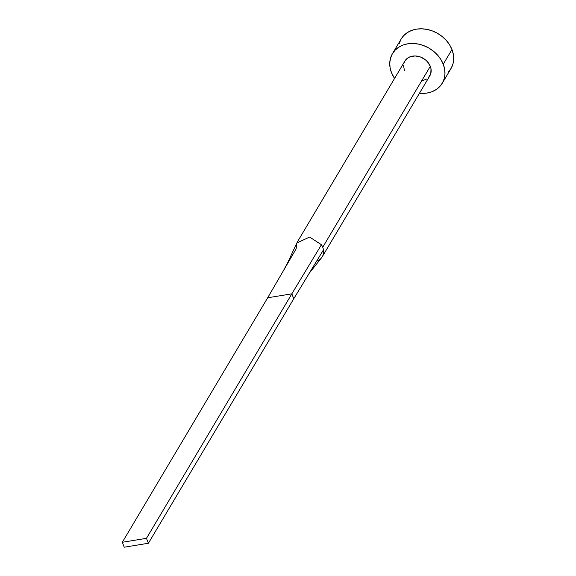 <?xml version="1.0" encoding="UTF-8"?>
<svg xmlns="http://www.w3.org/2000/svg" width="576" height="576" viewBox="0 0 576 576"><rect width="100%" height="100%" fill="white"/><g stroke="black" fill="none" stroke-linecap="round" stroke-linejoin="round"><path stroke-width="0.86" d="M403.92 63.36L404.798 61.229L407.952 57.874L410.105 56.779L415.159 55.951L420.545 57.031L425.441 59.839L427.471 61.776L430.301 66.319L322.733 247.248A14.486 11.7 -149.3 0 0 321.437 244.721L309.629 237.067L296.827 242.964L288.043 261.936L283.234 271.022L267.674 297.778L296.129 248.854L296.863 242.885L309.686 237.082L321.437 244.721A14.486 11.7 30.7 0 1 322.733 247.248L430.301 66.319A14.486 11.7 -149.3 0 0 417.989 56.282A14.486 11.7 -149.3 0 0 404.914 61.034L297.346 241.963M442.26 83.239L450.979 68.573A28.966 23.407 -149.3 0 0 451.966 49.536A28.966 23.407 -149.3 0 0 427.342 29.462A28.966 23.407 -149.3 0 0 401.184 38.966L392.465 53.633A28.966 23.407 30.7 0 1 418.622 44.129A28.966 23.407 30.7 0 1 443.246 64.21L451.966 49.536L443.246 64.21A28.966 23.407 30.7 0 1 442.26 83.239A28.966 23.407 30.7 0 1 419.45 93.262L427.01 93.053L431.87 91.757L436.176 89.561L439.762 86.551L442.483 82.85L444.24 78.595L444.967 73.951L444.629 69.091L443.246 64.21L440.863 59.486L437.58 55.109L433.526 51.242L428.839 48.038L423.72 45.619L418.356 44.078L412.949 43.466L407.714 43.819L402.854 45.122L398.542 47.318L394.963 50.321L392.242 54.022L390.485 58.284L389.758 62.928L390.096 67.788L391.478 72.67A28.966 23.407 30.7 0 1 392.465 53.633M394.553 78.458A28.966 23.407 30.7 0 1 391.478 72.67L394.553 78.458M321.293 258.091A14.486 11.7 -149.3 0 0 323.46 249.876A14.486 11.7 -149.3 0 0 322.733 247.248A14.486 11.7 30.7 0 1 323.46 249.876A14.486 11.7 30.7 0 1 322.243 256.766L429.811 75.838A14.486 11.7 -149.3 0 0 430.301 66.319L430.999 68.767L430.805 73.519L428.566 77.494M426.773 78.998L422.186 80.748M404.424 70.553L403.56 65.686M448.488 71.885L451.21 68.184L452.966 63.929L453.686 59.278L453.348 54.418L451.966 49.536L449.59 44.813L446.306 40.442L442.246 36.576L437.566 33.372L432.439 30.953L427.075 29.405L421.675 28.8L416.434 29.153L411.574 30.449L407.268 32.645L403.682 35.654L400.961 39.355L399.204 43.61M322.243 256.766A14.486 11.7 30.7 0 1 316.584 261.194M323.46 249.876L293.76 298.75L323.46 249.876M321.437 244.721L291.83 293.832L293.76 298.75L148.399 543.254L293.76 298.75L291.83 293.832L321.437 244.721M267.674 297.778L291.83 293.832L146.47 538.33L122.314 542.275L267.674 297.778L291.83 293.832L146.47 538.33L122.314 542.275L124.243 547.2L148.399 543.254L146.47 538.33L148.399 543.254L124.243 547.2L122.314 542.275L267.674 297.778M321.394 257.969L309.312 273.139"/></g></svg>

